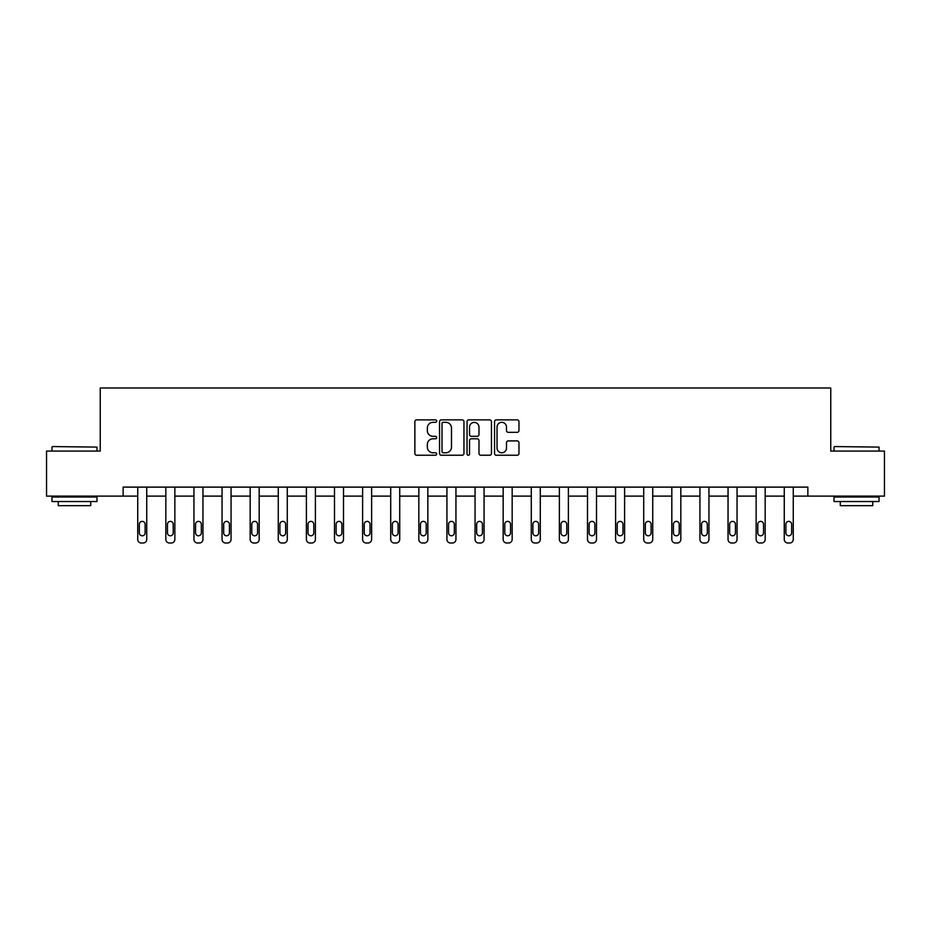 <?xml version="1.0" encoding="UTF-8"?>
<svg xmlns="http://www.w3.org/2000/svg" width="931" height="931" viewBox="0 0 931 931"><rect width="100%" height="100%" fill="white"/><g stroke="black" fill="none" stroke-linecap="round" stroke-linejoin="round"><path stroke-width="1.4" d="M436.674 421.103A1.234 1.234 0 0 0 435.429 419.869L416.634 419.869A1.769 1.769 0 0 0 414.865 421.638L414.865 453.467A1.769 1.769 0 0 0 416.634 455.236L435.429 455.236A1.234 1.234 0 0 0 436.674 454.002A1.234 1.234 0 0 0 435.429 452.769L432.996 452.769A5.656 5.656 0 0 1 427.341 447.101L427.341 444.448A5.656 5.656 0 0 1 432.996 438.792L435.429 438.792A1.234 1.234 0 0 0 436.674 437.547A1.234 1.234 0 0 0 435.429 436.313L432.996 436.313A5.656 5.656 0 0 1 427.341 430.657L427.341 428.004A5.656 5.656 0 0 1 432.996 422.337L435.429 422.337A1.234 1.234 0 0 0 436.674 421.103M517.194 432.333A1.769 1.769 0 0 0 518.963 430.564L518.963 421.638A1.769 1.769 0 0 0 517.194 419.869L496.316 419.869A1.769 1.769 0 0 0 494.547 421.638L494.547 453.467A1.769 1.769 0 0 0 496.316 455.236L517.194 455.236A1.769 1.769 0 0 0 518.963 453.467L518.963 442.679A1.769 1.769 0 0 0 517.194 440.91L508.256 440.91A1.769 1.769 0 0 0 506.487 442.679L506.487 448.032A4.736 4.736 0 0 1 501.762 452.769A4.736 4.736 0 0 1 497.026 448.032L497.026 427.073A4.736 4.736 0 0 1 501.762 422.337A4.736 4.736 0 0 1 506.487 427.073L506.487 430.564A1.769 1.769 0 0 0 508.256 432.333L517.194 432.333M123.136 496.118L46.55 496.118L46.55 451.07L100.245 451.07L100.245 387.994L830.755 387.994L830.755 451.07L884.45 451.07L884.45 496.118L807.864 496.118L807.864 487.111L123.136 487.111L123.136 496.118L137.73 496.118L137.73 539.398A3.608 3.608 0 0 0 141.337 543.006L143.13 543.006A3.608 3.608 0 0 0 146.737 539.398L146.737 496.118L165.834 496.118L165.834 539.398A3.608 3.608 0 0 0 169.442 543.006L171.246 543.006A3.608 3.608 0 0 0 174.853 539.398L174.853 496.118L193.951 496.118L193.951 539.398A3.608 3.608 0 0 0 197.547 543.006L199.35 543.006A3.608 3.608 0 0 0 202.958 539.398L202.958 496.118L222.055 496.118L222.055 539.398A3.608 3.608 0 0 0 225.663 543.006L227.467 543.006A3.608 3.608 0 0 0 231.063 539.398L231.063 496.118L250.171 496.118L250.171 539.398A3.608 3.608 0 0 0 253.767 543.006L255.571 543.006A3.608 3.608 0 0 0 259.179 539.398L259.179 496.118L278.276 496.118L278.276 539.398A3.608 3.608 0 0 0 281.884 543.006L283.687 543.006A3.608 3.608 0 0 0 287.283 539.398L287.283 496.118L306.392 496.118L306.392 539.398A3.608 3.608 0 0 0 309.988 543.006L311.792 543.006A3.608 3.608 0 0 0 315.4 539.398L315.4 496.118L334.497 496.118L334.497 539.398A3.608 3.608 0 0 0 338.104 543.006L339.908 543.006A3.608 3.608 0 0 0 343.504 539.398L343.504 496.118L362.613 496.118L362.613 539.398A3.608 3.608 0 0 0 366.209 543.006L368.013 543.006A3.608 3.608 0 0 0 371.62 539.398L371.62 496.118L390.717 496.118L390.717 539.398A3.608 3.608 0 0 0 394.325 543.006L396.129 543.006A3.608 3.608 0 0 0 399.725 539.398L399.725 496.118L418.834 496.118L418.834 539.398A3.608 3.608 0 0 0 422.43 543.006L424.233 543.006A3.608 3.608 0 0 0 427.841 539.398L427.841 496.118L446.938 496.118L446.938 539.398A3.608 3.608 0 0 0 450.546 543.006L452.35 543.006A3.608 3.608 0 0 0 455.946 539.398L455.946 496.118L475.054 496.118L475.054 539.398A3.608 3.608 0 0 0 478.65 543.006L480.454 543.006A3.608 3.608 0 0 0 484.062 539.398L484.062 496.118L503.159 496.118L503.159 539.398A3.608 3.608 0 0 0 506.767 543.006L508.57 543.006A3.608 3.608 0 0 0 512.166 539.398L512.166 496.118L531.275 496.118L531.275 539.398A3.608 3.608 0 0 0 534.871 543.006L536.675 543.006A3.608 3.608 0 0 0 540.283 539.398L540.283 496.118L559.38 496.118L559.38 539.398A3.608 3.608 0 0 0 562.987 543.006L564.791 543.006A3.608 3.608 0 0 0 568.387 539.398L568.387 496.118L587.496 496.118L587.496 539.398A3.608 3.608 0 0 0 591.092 543.006L592.896 543.006A3.608 3.608 0 0 0 596.503 539.398L596.503 496.118L615.6 496.118L615.6 539.398A3.608 3.608 0 0 0 619.208 543.006L621.012 543.006A3.608 3.608 0 0 0 624.608 539.398L624.608 496.118L643.717 496.118L643.717 539.398A3.608 3.608 0 0 0 647.313 543.006L649.116 543.006A3.608 3.608 0 0 0 652.724 539.398L652.724 496.118L671.821 496.118L671.821 539.398A3.608 3.608 0 0 0 675.429 543.006L677.233 543.006A3.608 3.608 0 0 0 680.829 539.398L680.829 496.118L699.937 496.118L699.937 539.398A3.608 3.608 0 0 0 703.533 543.006L705.337 543.006A3.608 3.608 0 0 0 708.945 539.398L708.945 496.118L728.042 496.118L728.042 539.398A3.608 3.608 0 0 0 731.65 543.006L733.453 543.006A3.608 3.608 0 0 0 737.049 539.398L737.049 496.118L756.147 496.118L756.147 539.398A3.608 3.608 0 0 0 759.754 543.006L761.558 543.006A3.608 3.608 0 0 0 765.166 539.398L765.166 496.118L784.263 496.118L784.263 539.398A3.608 3.608 0 0 0 787.87 543.006L789.663 543.006A3.608 3.608 0 0 0 793.27 539.398L793.27 496.118L807.864 496.118M463.952 421.638A1.769 1.769 0 0 0 462.183 419.869L441.317 419.869A1.769 1.769 0 0 0 439.548 421.638L439.548 453.467A1.769 1.769 0 0 0 441.317 455.236L462.183 455.236A1.769 1.769 0 0 0 463.952 453.467L463.952 421.638M468.817 419.869L489.683 419.869A1.769 1.769 0 0 1 491.452 421.638L491.452 453.467A1.769 1.769 0 0 1 489.683 455.236L480.757 455.236A1.769 1.769 0 0 1 478.988 453.467L478.988 440.561A1.769 1.769 0 0 0 477.219 438.792L471.295 438.792A1.769 1.769 0 0 0 469.527 440.561L469.527 454.002A1.234 1.234 0 0 1 468.281 455.236A1.234 1.234 0 0 1 467.048 454.002L467.048 421.638A1.769 1.769 0 0 1 468.817 419.869M443.261 422.337A1.234 1.234 0 0 0 442.016 423.582L442.016 451.523A1.234 1.234 0 0 0 443.261 452.769L445.821 452.769A5.656 5.656 0 0 0 451.488 447.101L451.488 428.004A5.656 5.656 0 0 0 445.821 422.337L443.261 422.337M478.988 427.166A4.736 4.736 0 0 0 474.251 422.43A4.736 4.736 0 0 0 469.527 427.166L469.527 434.544A1.769 1.769 0 0 0 471.295 436.313L477.219 436.313A1.769 1.769 0 0 0 478.988 434.544L478.988 427.166M146.737 487.111L146.737 539.398M137.73 487.111L137.73 539.398M145.12 532.916A2.886 2.886 0 0 1 142.234 535.79A2.886 2.886 0 0 1 139.347 532.916L139.347 524.258A2.886 2.886 0 0 1 142.234 521.383A2.886 2.886 0 0 1 145.12 524.258L145.12 532.916M141.337 543.006L143.13 543.006M52.497 446.566L96.999 447.101L52.497 446.566M74.48 501.518L51.961 501.518L51.961 497.014L96.999 497.014L96.999 501.518L74.48 501.518M90.703 501.518L90.703 505.661L58.257 505.661L58.257 501.518M834.537 446.566L879.039 447.101L834.537 446.566M856.52 501.518L834.001 501.518L834.001 497.014L879.039 497.014L879.039 501.518L856.52 501.518M872.743 501.518L872.743 505.661L840.297 505.661L840.297 501.518M174.853 487.111L174.853 539.398M165.834 487.111L165.834 539.398M173.224 532.916A2.886 2.886 0 0 1 170.338 535.79A2.886 2.886 0 0 1 167.464 532.916L167.464 524.258A2.886 2.886 0 0 1 170.338 521.383A2.886 2.886 0 0 1 173.224 524.258L173.224 532.916M169.442 543.006L171.246 543.006M202.958 487.111L202.958 539.398M193.951 487.111L193.951 539.398M201.34 532.916A2.886 2.886 0 0 1 198.454 535.79A2.886 2.886 0 0 1 195.568 532.916L195.568 524.258A2.886 2.886 0 0 1 198.454 521.383A2.886 2.886 0 0 1 201.34 524.258L201.34 532.916M197.547 543.006L199.35 543.006M231.063 487.111L231.063 539.398M222.055 487.111L222.055 539.398M229.445 532.916A2.886 2.886 0 0 1 226.559 535.79A2.886 2.886 0 0 1 223.684 532.916L223.684 524.258A2.886 2.886 0 0 1 226.559 521.383A2.886 2.886 0 0 1 229.445 524.258L229.445 532.916M225.663 543.006L227.467 543.006M259.179 487.111L259.179 539.398M250.171 487.111L250.171 539.398M257.561 532.916A2.886 2.886 0 0 1 254.675 535.79A2.886 2.886 0 0 1 251.789 532.916L251.789 524.258A2.886 2.886 0 0 1 254.675 521.383A2.886 2.886 0 0 1 257.561 524.258L257.561 532.916M253.767 543.006L255.571 543.006M287.283 487.111L287.283 539.398M278.276 487.111L278.276 539.398M285.666 532.916A2.886 2.886 0 0 1 282.78 535.79A2.886 2.886 0 0 1 279.905 532.916L279.905 524.258A2.886 2.886 0 0 1 282.78 521.383A2.886 2.886 0 0 1 285.666 524.258L285.666 532.916M281.884 543.006L283.687 543.006M315.4 487.111L315.4 539.398M306.392 487.111L306.392 539.398M313.782 532.916A2.886 2.886 0 0 1 310.896 535.79A2.886 2.886 0 0 1 308.01 532.916L308.01 524.258A2.886 2.886 0 0 1 310.896 521.383A2.886 2.886 0 0 1 313.782 524.258L313.782 532.916M309.988 543.006L311.792 543.006M343.504 487.111L343.504 539.398M334.497 487.111L334.497 539.398M341.886 532.916A2.886 2.886 0 0 1 339 535.79A2.886 2.886 0 0 1 336.126 532.916L336.126 524.258A2.886 2.886 0 0 1 339 521.383A2.886 2.886 0 0 1 341.886 524.258L341.886 532.916M338.104 543.006L339.908 543.006M371.62 487.111L371.62 539.398M362.613 487.111L362.613 539.398M370.003 532.916A2.886 2.886 0 0 1 367.117 535.79A2.886 2.886 0 0 1 364.23 532.916L364.23 524.258A2.886 2.886 0 0 1 367.117 521.383A2.886 2.886 0 0 1 370.003 524.258L370.003 532.916M366.209 543.006L368.013 543.006M399.725 487.111L399.725 539.398M390.717 487.111L390.717 539.398M398.107 532.916A2.886 2.886 0 0 1 395.221 535.79A2.886 2.886 0 0 1 392.347 532.916L392.347 524.258A2.886 2.886 0 0 1 395.221 521.383A2.886 2.886 0 0 1 398.107 524.258L398.107 532.916M394.325 543.006L396.129 543.006M427.841 487.111L427.841 539.398M418.834 487.111L418.834 539.398M426.223 532.916A2.886 2.886 0 0 1 423.337 535.79A2.886 2.886 0 0 1 420.451 532.916L420.451 524.258A2.886 2.886 0 0 1 423.337 521.383A2.886 2.886 0 0 1 426.223 524.258L426.223 532.916M422.43 543.006L424.233 543.006M455.946 487.111L455.946 539.398M446.938 487.111L446.938 539.398M454.328 532.916A2.886 2.886 0 0 1 451.442 535.79A2.886 2.886 0 0 1 448.567 532.916L448.567 524.258A2.886 2.886 0 0 1 451.442 521.383A2.886 2.886 0 0 1 454.328 524.258L454.328 532.916M450.546 543.006L452.35 543.006M484.062 487.111L484.062 539.398M475.054 487.111L475.054 539.398M482.433 532.916A2.886 2.886 0 0 1 479.558 535.79A2.886 2.886 0 0 1 476.672 532.916L476.672 524.258A2.886 2.886 0 0 1 479.558 521.383A2.886 2.886 0 0 1 482.433 524.258L482.433 532.916M478.65 543.006L480.454 543.006M512.166 487.111L512.166 539.398M503.159 487.111L503.159 539.398M510.549 532.916A2.886 2.886 0 0 1 507.663 535.79A2.886 2.886 0 0 1 504.777 532.916L504.777 524.258A2.886 2.886 0 0 1 507.663 521.383A2.886 2.886 0 0 1 510.549 524.258L510.549 532.916M506.767 543.006L508.57 543.006M540.283 487.111L540.283 539.398M531.275 487.111L531.275 539.398M538.653 532.916A2.886 2.886 0 0 1 535.779 535.79A2.886 2.886 0 0 1 532.893 532.916L532.893 524.258A2.886 2.886 0 0 1 535.779 521.383A2.886 2.886 0 0 1 538.653 524.258L538.653 532.916M534.871 543.006L536.675 543.006M568.387 487.111L568.387 539.398M559.38 487.111L559.38 539.398M566.77 532.916A2.886 2.886 0 0 1 563.883 535.79A2.886 2.886 0 0 1 560.997 532.916L560.997 524.258A2.886 2.886 0 0 1 563.883 521.383A2.886 2.886 0 0 1 566.77 524.258L566.77 532.916M562.987 543.006L564.791 543.006M596.503 487.111L596.503 539.398M587.496 487.111L587.496 539.398M594.874 532.916A2.886 2.886 0 0 1 592 535.79A2.886 2.886 0 0 1 589.114 532.916L589.114 524.258A2.886 2.886 0 0 1 592 521.383A2.886 2.886 0 0 1 594.874 524.258L594.874 532.916M591.092 543.006L592.896 543.006M624.608 487.111L624.608 539.398M615.6 487.111L615.6 539.398M622.99 532.916A2.886 2.886 0 0 1 620.104 535.79A2.886 2.886 0 0 1 617.218 532.916L617.218 524.258A2.886 2.886 0 0 1 620.104 521.383A2.886 2.886 0 0 1 622.99 524.258L622.99 532.916M619.208 543.006L621.012 543.006M652.724 487.111L652.724 539.398M643.717 487.111L643.717 539.398M651.095 532.916A2.886 2.886 0 0 1 648.22 535.79A2.886 2.886 0 0 1 645.334 532.916L645.334 524.258A2.886 2.886 0 0 1 648.22 521.383A2.886 2.886 0 0 1 651.095 524.258L651.095 532.916M647.313 543.006L649.116 543.006M680.829 487.111L680.829 539.398M671.821 487.111L671.821 539.398M679.211 532.916A2.886 2.886 0 0 1 676.325 535.79A2.886 2.886 0 0 1 673.439 532.916L673.439 524.258A2.886 2.886 0 0 1 676.325 521.383A2.886 2.886 0 0 1 679.211 524.258L679.211 532.916M675.429 543.006L677.233 543.006M708.945 487.111L708.945 539.398M699.937 487.111L699.937 539.398M707.316 532.916A2.886 2.886 0 0 1 704.441 535.79A2.886 2.886 0 0 1 701.555 532.916L701.555 524.258A2.886 2.886 0 0 1 704.441 521.383A2.886 2.886 0 0 1 707.316 524.258L707.316 532.916M703.533 543.006L705.337 543.006M737.049 487.111L737.049 539.398M728.042 487.111L728.042 539.398M735.432 532.916A2.886 2.886 0 0 1 732.546 535.79A2.886 2.886 0 0 1 729.66 532.916L729.66 524.258A2.886 2.886 0 0 1 732.546 521.383A2.886 2.886 0 0 1 735.432 524.258L735.432 532.916M731.65 543.006L733.453 543.006M765.166 487.111L765.166 539.398M756.147 487.111L756.147 539.398M763.536 532.916A2.886 2.886 0 0 1 760.662 535.79A2.886 2.886 0 0 1 757.776 532.916L757.776 524.258A2.886 2.886 0 0 1 760.662 521.383A2.886 2.886 0 0 1 763.536 524.258L763.536 532.916M759.754 543.006L761.558 543.006M793.27 487.111L793.27 539.398M784.263 487.111L784.263 539.398M791.653 532.916A2.886 2.886 0 0 1 788.766 535.79A2.886 2.886 0 0 1 785.88 532.916L785.88 524.258A2.886 2.886 0 0 1 788.766 521.383A2.886 2.886 0 0 1 791.653 524.258L791.653 532.916M787.87 543.006L789.663 543.006M51.961 451.07L51.961 447.101M62.226 497.014L62.226 496.118M86.734 497.014L86.734 496.118M96.999 451.07L96.999 447.101M834.001 451.07L834.001 447.101M844.266 497.014L844.266 496.118M868.774 497.014L868.774 496.118M879.039 451.07L879.039 447.101"/></g></svg>
